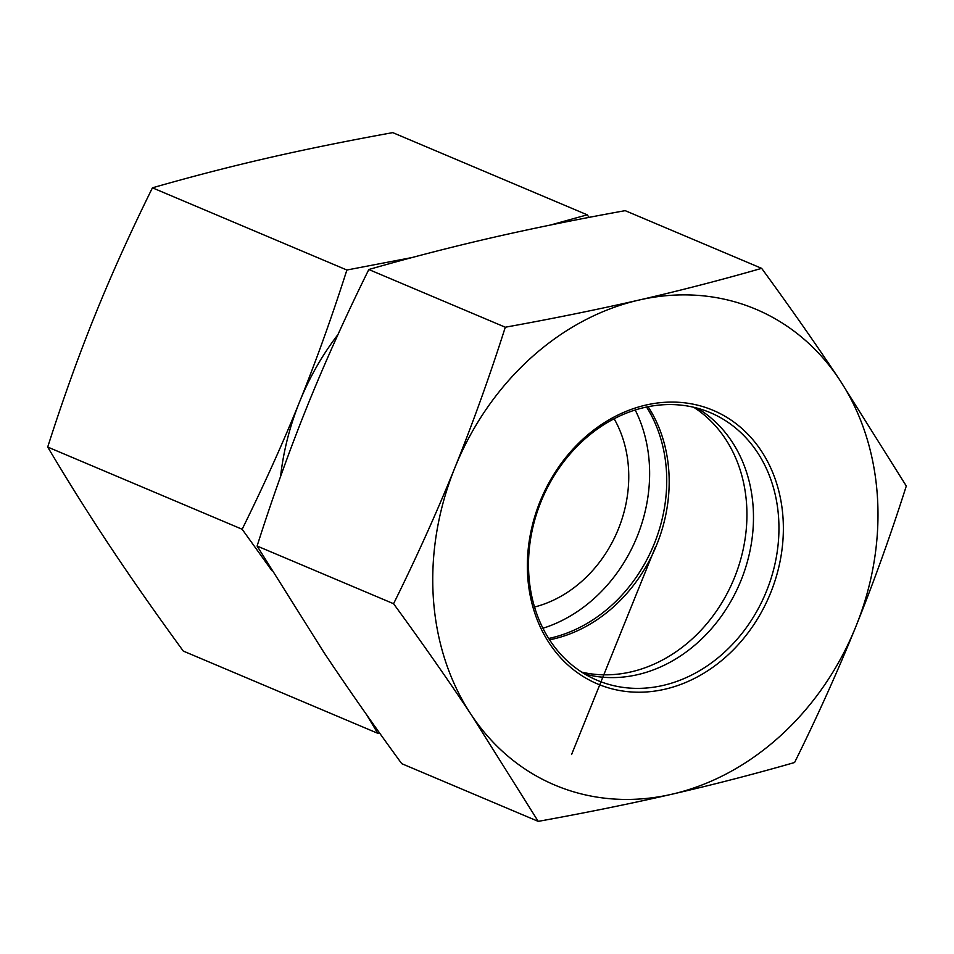 <?xml version="1.0" encoding="UTF-8"?>
<svg xmlns="http://www.w3.org/2000/svg" width="954" height="954" viewBox="0 0 954 954"><rect width="100%" height="100%" fill="white"/><g stroke="black" fill="none" stroke-linecap="round" stroke-linejoin="round"><path stroke-width="1.43" d="M550.625 224.989L587.223 214.829L392.774 132.63C346.755 140.965 305.006 149.444 267.514 158.066C229.986 166.676 191.635 176.585 152.437 187.819C130.459 232.323 111.308 274.812 94.983 315.273C78.61 355.723 62.857 399.643 47.7 447.044C68.33 481.77 89.235 515.065 110.414 546.916C131.557 578.744 155.848 613.47 183.299 651.081L377.748 733.292L366.515 714.582M587.223 214.829L589.083 217.381M152.437 187.819L346.886 270.018L412.319 257.485M47.7 447.044L242.149 529.255C264.127 484.739 283.278 442.251 299.604 401.789C315.965 361.339 331.73 317.42 346.886 270.018M337.99 334.532A242.149 202.153 112.9 0 0 299.604 401.789A242.149 202.153 112.9 0 0 280.571 476.499M379.573 732.97L377.748 733.292M271.973 570.754L242.149 529.255M548.693 638.464A145.282 121.289 112.9 0 0 654.289 543.673A145.282 121.289 112.9 0 0 646.55 407.024M542.933 628.257A145.282 121.289 112.9 0 0 637.189 536.446A145.282 121.289 112.9 0 0 635.209 410.005M534.526 607.03A121.075 101.076 112.9 0 0 583.121 580.139A121.075 101.076 112.9 0 0 614.126 418.758M549.564 639.812A145.282 121.289 112.9 0 0 557.1 638.071A145.282 121.289 112.9 0 0 648.124 406.702M581.725 672.129A145.282 121.289 112.9 0 0 634.863 670.948A145.282 121.289 112.9 0 0 742.927 550.518A145.282 121.289 112.9 0 0 693.713 407.263M662.994 685.449A145.282 121.289 -67.1 0 1 597.156 680.285A145.282 121.289 -67.1 0 1 542.015 499.228A145.282 121.289 -67.1 0 1 710.301 412.653A145.282 121.289 -67.1 0 1 776.52 556.099A145.282 121.289 -67.1 0 1 662.994 685.449M664.831 689.229A148.514 123.984 112.9 0 0 761.185 450.741A148.514 123.984 112.9 0 0 540.071 501.506A148.514 123.984 112.9 0 0 664.831 689.229M697.207 408.133A145.282 121.289 -67.1 0 1 749.45 553.392A145.282 121.289 -67.1 0 1 637.522 674.681A145.282 121.289 -67.1 0 1 584.79 674.025M454.867 467.77A258.284 215.628 112.9 0 0 471.324 714.844A258.284 215.628 112.9 0 0 671.831 794.241A258.284 215.628 112.9 0 0 855.869 626.551A258.284 215.628 112.9 0 0 839.401 379.465A258.284 215.628 112.9 0 0 638.906 300.081A258.284 215.628 112.9 0 0 454.867 467.77C473.017 422.682 489.819 375.828 505.298 327.222C552.533 318.696 597.061 309.645 638.906 300.081C680.631 290.457 721.546 279.88 761.65 268.348C789.864 306.938 815.777 343.977 839.401 379.465L906.3 485.991C890.833 534.61 874.019 581.451 855.869 626.551C837.612 671.592 817.173 716.907 794.587 762.508C754.471 774.04 713.556 784.617 671.831 794.241C629.986 803.805 585.458 812.856 538.223 821.37L471.324 714.844C447.7 679.355 421.775 642.316 393.573 603.727C416.171 558.138 436.598 512.811 454.867 467.77M761.65 268.348L625.18 210.655C577.945 219.17 533.405 228.221 491.572 237.784C449.847 247.408 408.932 257.985 368.816 269.517C346.23 315.118 325.791 360.433 307.534 405.474C289.384 450.574 272.57 497.416 257.103 546.034L323.99 652.56C347.626 688.049 373.539 725.088 401.741 763.677L538.223 821.37M257.103 546.034L393.573 603.727M368.816 269.517L505.298 327.222M655.362 547.155L571.577 754.542"/></g></svg>
